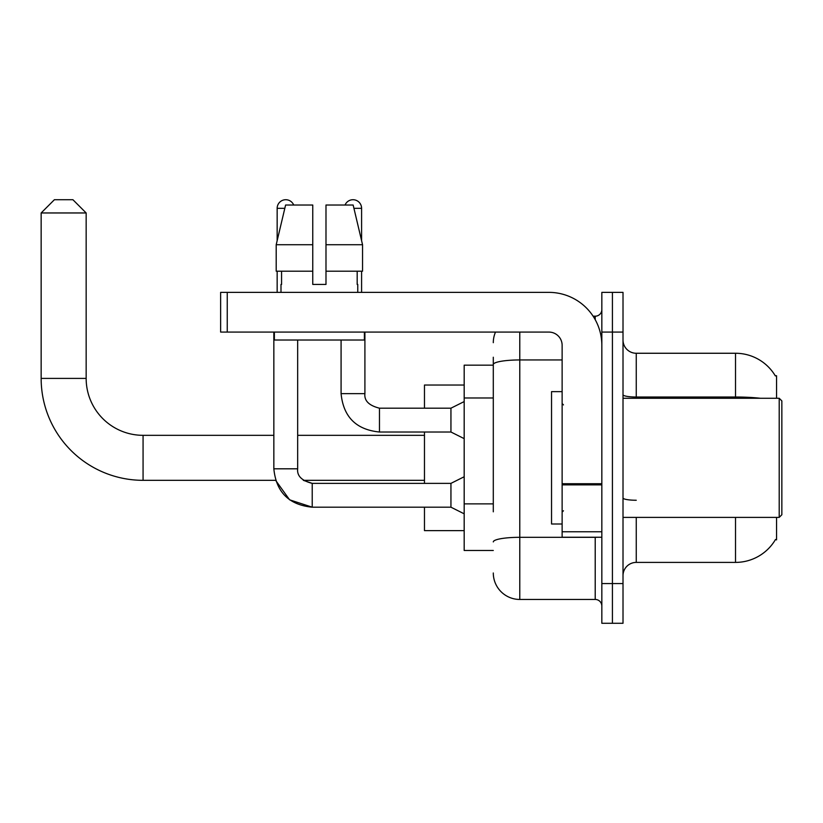 <?xml version="1.0" encoding="UTF-8"?>
<svg xmlns="http://www.w3.org/2000/svg" width="823" height="823" viewBox="0 0 823 823"><rect width="100%" height="100%" fill="white"/><g stroke="black" fill="none" stroke-linecap="round" stroke-linejoin="round"><path stroke-width="1.23" d="M776.552 398.26L776.552 375.761L775.256 375.761M776.552 517.389L776.552 539.888L775.492 539.497A46.325 46.325 0 0 1 735.525 562.397A46.325 46.325 0 0 0 775.256 539.888M493.296 390.04L493.296 357.233L493.296 365.175L464.182 365.175L464.182 550.484L493.296 550.484M636.251 517.389L636.251 562.397A13.24 13.24 0 0 0 623.011 575.627A13.24 13.24 0 0 1 636.251 562.397L735.525 562.397L735.525 517.389M612.425 583.569L612.425 623.278L623.011 623.278L623.011 583.569L612.425 583.569L612.425 623.278L601.839 623.278L601.839 583.569L612.425 583.569L612.425 332.081L612.425 583.569M601.839 583.569L601.839 292.371L612.425 292.371L612.425 332.081L612.425 292.371L623.011 292.371L623.011 583.569M760.339 398.26A46.325 8.045 180 0 0 735.525 397.015L735.525 353.262A46.325 46.325 0 0 1 775.348 375.926A46.325 46.325 0 0 0 735.525 353.262L636.251 353.262A13.24 13.24 0 0 1 623.011 340.022A13.24 13.24 0 0 0 636.251 353.262L636.251 398.26M493.296 511.813L493.296 357.233M519.776 332.081L519.776 599.453L595.214 599.453L595.214 537.244M593.105 316.197L595.214 316.197A6.615 6.615 0 0 0 601.839 309.582M601.839 606.078A6.615 6.615 0 0 0 595.214 599.453M493.296 342.677A26.47 26.47 0 0 1 495.508 332.081M519.776 599.453A26.47 26.47 0 0 1 493.296 572.983M325.99 284.429L312.761 284.429L325.99 284.429L312.761 284.429L325.99 284.429L325.99 205.02L353.149 205.02L362.552 244.719L362.552 271.199L325.99 271.199M345.053 205.02A8.6 8.6 0 0 1 361.595 208.322L361.595 240.697L362.552 244.719L325.99 244.719M312.761 244.719L312.761 271.199L312.761 244.719L312.761 271.199L276.199 271.199L276.199 244.719L285.602 205.02L312.761 205.02L312.761 244.719L276.199 244.719L277.156 240.697L277.156 208.322L284.82 208.322M464.182 476.754L450.942 483.368L450.942 507.194L312.226 507.194L289.603 499.818L275.612 480.323L143.068 480.323A101.918 101.918 0 0 1 41.15 378.405L41.15 212.962L54.39 199.722L72.918 199.722L86.158 212.962L41.15 212.962M143.068 480.323L143.068 435.326A56.921 56.921 0 0 1 86.158 378.405L86.158 212.962M424.473 432.013L424.473 483.368M424.473 507.194L424.473 530.629L464.182 530.629M464.182 385.03L424.473 385.03L424.473 408.187M277.156 208.322A8.6 8.6 0 0 1 293.698 205.02M273.843 332.081L273.843 468.812L297.669 468.812L297.669 340.022M277.156 271.199L277.156 292.371M464.182 438.638L450.942 432.013L450.942 408.187L464.182 401.573M341.082 340.022L341.082 393.631L364.908 393.631L364.908 332.081M361.595 271.199L361.595 292.371M601.839 537.244L562.13 537.244L562.13 483.718L601.839 483.718L601.839 345.321A52.95 52.95 0 0 0 548.89 292.371L227.251 292.371L227.251 332.081L548.89 332.081A13.24 13.24 0 0 1 562.13 345.321L562.13 483.718M227.251 332.081L220.636 332.081L220.636 292.371L227.251 292.371M280.993 284.429L281.569 284.429L280.993 284.429L280.993 292.371M357.758 284.429L357.182 284.429L357.758 284.429L357.758 292.371M357.182 271.199L357.182 284.429M312.761 271.199L312.761 284.429M281.569 284.429L281.569 271.199M274.368 332.081L274.368 340.022L364.383 340.022L364.383 332.081M362.552 271.199L362.552 244.719L353.149 205.02M285.602 205.02L276.199 244.719M779.206 398.26L781.85 400.914L781.85 514.745L779.206 517.389L779.206 398.26L623.011 398.26M562.13 391.645L551.544 391.645L551.544 524.004L562.13 524.004M493.296 397.982L464.182 397.982M493.296 503.871L464.182 503.871M735.525 398.26L735.525 397.015L636.251 397.015A13.24 2.294 -0 0 1 623.011 394.711M623.011 332.081L601.839 332.081M636.251 500.25A13.24 2.294 0 0 1 623.011 497.956M597.519 537.244A6.615 1.152 0 0 1 595.214 537.316L519.776 537.316A26.47 4.599 180 0 0 493.296 541.915M493.296 364.548A26.47 4.599 180 0 1 519.776 359.949L562.13 359.949M595.214 319.684L595.214 316.197M41.15 378.405L86.158 378.405M273.843 468.812C276.147 492.103 288.945 504.9 312.226 507.194L312.226 483.368L303.317 480.323L424.473 480.323M450.942 432.013L379.465 432.013C356.184 429.719 343.386 416.922 341.082 393.631C343.386 416.922 356.184 429.719 379.465 432.013L379.465 408.187C368.961 405.544 364.105 400.688 364.908 393.631C364.105 400.688 368.961 405.544 379.465 408.187L450.942 408.187M353.931 208.322L361.595 208.322M601.839 484.87L562.13 484.87M562.13 531.771L601.839 531.771M424.473 435.326L297.669 435.326M273.843 435.326L143.068 435.326M450.942 507.194L464.182 513.819M297.669 468.812C296.866 475.869 301.722 480.725 312.226 483.368L450.942 483.368M623.011 517.389L779.206 517.389M563.457 404.885L562.13 403.558M563.457 510.774L562.13 512.091"/></g></svg>
